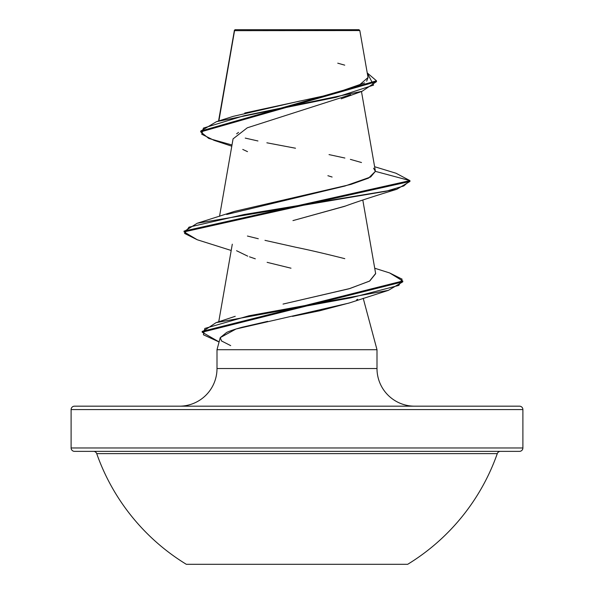 <?xml version="1.0" encoding="UTF-8"?>
<svg xmlns="http://www.w3.org/2000/svg" width="594" height="594" viewBox="0 0 594 594"><rect width="100%" height="100%" fill="white"/><g stroke="black" fill="none" stroke-linecap="round" stroke-linejoin="round"><path stroke-width="0.89" d="M186.316 564.3L407.684 564.3A212.333 212.333 0 0 0 497.282 453.623L96.718 453.623A212.333 212.333 0 0 0 186.316 564.3A212.333 212.333 0 0 1 96.718 453.623A3.386 3.386 0 0 0 93.525 451.358A3.386 3.386 0 0 1 96.718 453.623L497.282 453.623A3.386 3.386 0 0 1 500.475 451.358A3.386 3.386 0 0 0 497.282 453.623A212.333 212.333 0 0 1 407.684 564.3L186.316 564.3M74.502 406.177L519.498 406.177A3.386 3.386 0 0 1 522.891 409.57L522.891 447.965A3.386 3.386 0 0 1 519.498 451.358L74.502 451.358L519.498 451.358A3.386 3.386 0 0 0 522.891 447.965L71.109 447.965A3.386 3.386 0 0 0 74.502 451.358A3.386 3.386 0 0 1 71.109 447.965L522.891 447.965L522.891 409.57A3.386 3.386 0 0 0 519.498 406.177L74.502 406.177A3.386 3.386 0 0 0 71.109 409.57L522.891 409.57L71.109 409.57L71.109 447.965L71.109 409.57A3.386 3.386 0 0 1 74.502 406.177L179.358 406.177A37.645 37.645 0 0 0 217.003 368.532A37.645 37.645 0 0 1 179.358 406.177M286.805 30.621L234.548 30.673L218.889 120.924L234.548 30.673L359.823 30.554L358.969 29.7L235.031 29.7L234.482 30.249L235.031 29.7L358.969 29.7L359.823 30.554L368.035 77.51L357.803 86.39L326.863 95.263L244.75 113.016M414.642 406.177A37.645 37.645 0 0 1 376.997 368.532L376.997 349.71L363.209 298.27L376.997 349.71L217.003 349.71L376.997 349.71L376.997 368.532A37.645 37.645 0 0 0 414.642 406.177M357.633 299.265L356.645 299.822M349.272 302.97L319.646 310.788L292.478 316.364M267.634 321.361L242.367 327.19C235.172 329.135 229.93 330.895 226.633 332.454L220.24 337.63L217.003 349.71L217.003 368.532L376.997 368.532L217.003 368.532L217.003 349.71M350.608 94.676L247.267 127.814L233.071 138.862L219.535 216.313M345.522 206.007L292.953 220.604L344.527 206.37C357.009 201.774 374.42 196.087 396.762 189.3L244.052 214.523L189.018 227.138L184.571 233.442L197.245 239.753L231.2 250.475M232.299 244.186L218.733 321.792M375.638 273.492L369.527 281.133L349.027 288.781L283.034 304.083L349.911 288.513L369.735 280.999L375.668 273.671L362.8 200.022M226.663 214.479L345.003 186.011L370.678 176.96L375.371 171.362L373.581 168.191M238.528 132.388L236.627 133.791M242.753 149.428L247.505 151.648M327.888 175.705L332.113 177.034M231.786 146.198L214.085 140.355L201.737 134.222L203.423 128.089L243.755 115.823L362.11 91.283L376.492 81.645L200.727 131.905L208.761 138.447L232.002 144.988M197.29 239.768L184.058 231.912L409.942 181.467L409.942 180.621L396.005 173.24M200.727 131.066L376.492 80.806L367.233 72.928L373.589 85.113L336.063 97.297L216.476 121.673L200.727 131.066L200.727 131.905M234.281 30.695L234.452 30.279M216.476 121.673L233.19 116.357L300.089 100.995M307.313 99.502L325.898 95.486M333.999 93.57L364.59 82.908M366.661 81.163L368.042 77.576M344.735 65.154L337.748 63.179M374.614 166.714L396.057 173.255L409.942 180.621L375.371 171.362L368.54 178.118L351.024 184.378L234.741 211.323L197.23 223.24L385.981 191.275L403.786 185.952L409.942 180.621L184.058 231.066L184.058 231.912M361.494 162.526L350.378 159.37M344.884 158.034L329.031 154.603M295.5 148.225L266.862 142.798M257.952 140.971L245.24 138.098M219.089 341.929L202.19 332.217L402.784 281.831L388.402 290.347L348.797 303.133L236.033 329.002L220.24 337.63L221.599 341.053M230.695 345.626L221.473 340.934M291.001 268.198L267.122 262.34M255.309 258.821L249.48 256.816M247.72 256.163L236.561 250.72M375.371 171.362L409.942 180.621L409.942 181.467L396.762 189.3M388.402 290.347L249.109 315.741L204.826 328.437L203.4 334.786L219.075 341.973M389.642 272.95L402.784 280.984L202.19 331.378L202.19 332.217M247.431 236.041L258.301 238.743M264.976 240.347L295.842 247.267C308.472 249.814 324.792 253.608 344.795 258.665M202.22 331.794L216.053 322.653L350.957 297.809L398.856 285.387L402.116 279.18L389.694 272.965L374.717 268.228M184.095 231.489L197.23 223.24M74.502 451.358L519.498 451.358M234.392 30.398L218.555 121.028M361.471 91.498L375.334 170.842M341.216 98.812L362.11 91.283M234.281 31.482L234.281 30.68M376.492 81.645L376.492 80.806M402.784 280.984L402.784 281.831M235.239 316.305L216.053 322.653"/></g></svg>
